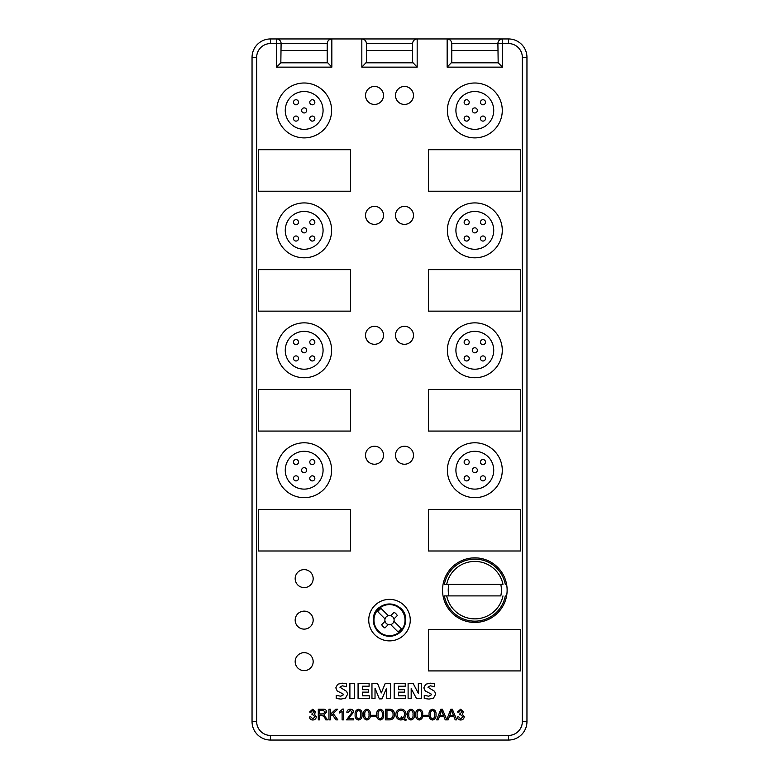 <?xml version="1.0" encoding="UTF-8"?>
<svg xmlns="http://www.w3.org/2000/svg" width="779" height="779" viewBox="0 0 779 779"><rect width="100%" height="100%" fill="white"/><g stroke="black" fill="none" stroke-linecap="round" stroke-linejoin="round"><path stroke-width="1.17" d="M295.173 661.634A8.997 8.997 0 0 0 304.17 670.631A8.997 8.997 0 0 0 313.168 661.634A8.997 8.997 0 0 0 304.17 652.646A8.997 8.997 0 0 0 295.173 661.634M295.173 620.123A8.997 8.997 0 0 0 304.17 629.12A8.997 8.997 0 0 0 313.168 620.123A8.997 8.997 0 0 0 304.17 611.135A8.997 8.997 0 0 0 295.173 620.123M295.173 578.612A8.997 8.997 0 0 0 304.17 587.609A8.997 8.997 0 0 0 313.168 578.612A8.997 8.997 0 0 0 304.17 569.615A8.997 8.997 0 0 0 295.173 578.612M395.498 455.228A8.997 8.997 0 0 0 404.486 464.226A8.997 8.997 0 0 0 413.483 455.228A8.997 8.997 0 0 0 404.486 446.231A8.997 8.997 0 0 0 395.498 455.228M401.224 628.585L393.96 621.321A4.616 4.616 90 0 0 393.96 618.935L397.339 615.556A9.075 9.075 90 0 0 394.077 612.294L390.698 615.673A4.616 4.616 90 0 0 388.302 615.673L381.038 608.399A14.46 14.46 -90 0 0 377.776 611.661L385.04 618.935A4.616 4.616 90 0 0 385.04 621.321L381.661 624.7A9.075 9.075 90 0 0 384.923 627.962L388.302 624.583A4.616 4.616 90 0 0 390.698 624.583L397.962 631.847A14.46 14.46 -90 0 0 401.224 628.585L393.96 621.321A4.616 4.616 90 0 0 394.116 620.123M374.514 464.226A8.997 8.997 0 0 1 365.517 455.228A8.997 8.997 0 0 1 374.514 446.231A8.997 8.997 0 0 1 383.502 455.228A8.997 8.997 0 0 1 374.514 464.226M404.486 344.299A8.997 8.997 0 0 1 395.498 335.301A8.997 8.997 0 0 1 404.486 326.313A8.997 8.997 0 0 1 413.483 335.301A8.997 8.997 0 0 1 404.486 344.299M374.514 344.299A8.997 8.997 0 0 1 365.517 335.301A8.997 8.997 0 0 1 374.514 326.313A8.997 8.997 0 0 1 383.502 335.301A8.997 8.997 0 0 1 374.514 344.299M404.486 224.371A8.997 8.997 0 0 1 395.498 215.374A8.997 8.997 0 0 1 404.486 206.386A8.997 8.997 0 0 1 413.483 215.374A8.997 8.997 0 0 1 404.486 224.371M374.514 224.371A8.997 8.997 0 0 1 365.517 215.374A8.997 8.997 0 0 1 374.514 206.386A8.997 8.997 0 0 1 383.502 215.374A8.997 8.997 0 0 1 374.514 224.371M404.486 104.444A8.997 8.997 0 0 1 395.498 95.457A8.997 8.997 0 0 1 404.486 86.459A8.997 8.997 0 0 1 413.483 95.457A8.997 8.997 0 0 1 404.486 104.444M374.514 104.444A8.997 8.997 0 0 1 365.517 95.457A8.997 8.997 0 0 1 374.514 86.459A8.997 8.997 0 0 1 383.502 95.457A8.997 8.997 0 0 1 374.514 104.444M469.211 118.583A2.541 2.541 0 0 0 466.67 116.052A2.541 2.541 0 0 0 464.128 118.583A2.541 2.541 0 0 0 466.67 121.125A2.541 2.541 0 0 0 469.211 118.583M485.512 118.583A2.541 2.541 0 0 0 482.98 116.052A2.541 2.541 0 0 0 480.439 118.583A2.541 2.541 0 0 0 482.98 121.125A2.541 2.541 0 0 0 485.512 118.583M477.361 110.433A2.541 2.541 0 0 0 474.82 107.891A2.541 2.541 0 0 0 472.288 110.433A2.541 2.541 0 0 0 474.82 112.965A2.541 2.541 0 0 0 477.361 110.433M469.211 102.283A2.541 2.541 0 0 0 466.67 99.741A2.541 2.541 0 0 0 464.128 102.283A2.541 2.541 0 0 0 466.67 104.814A2.541 2.541 0 0 0 469.211 102.283M485.512 102.283A2.541 2.541 0 0 0 482.98 99.741A2.541 2.541 0 0 0 480.439 102.283A2.541 2.541 0 0 0 482.98 104.814A2.541 2.541 0 0 0 485.512 102.283M298.542 118.583A2.541 2.541 0 0 0 296.01 116.052A2.541 2.541 0 0 0 293.469 118.583A2.541 2.541 0 0 0 296.01 121.125A2.541 2.541 0 0 0 298.542 118.583M314.852 118.583A2.541 2.541 0 0 0 312.311 116.052A2.541 2.541 0 0 0 309.779 118.583A2.541 2.541 0 0 0 312.311 121.125A2.541 2.541 0 0 0 314.852 118.583M306.702 110.433A2.541 2.541 0 0 0 304.161 107.891A2.541 2.541 0 0 0 301.619 110.433A2.541 2.541 0 0 0 304.161 112.965A2.541 2.541 0 0 0 306.702 110.433M298.542 102.283A2.541 2.541 0 0 0 296.01 99.741A2.541 2.541 0 0 0 293.469 102.283A2.541 2.541 0 0 0 296.01 104.814A2.541 2.541 0 0 0 298.542 102.283M314.852 102.283A2.541 2.541 0 0 0 312.311 99.741A2.541 2.541 0 0 0 309.779 102.283A2.541 2.541 0 0 0 312.311 104.814A2.541 2.541 0 0 0 314.852 102.283M298.542 238.51A2.541 2.541 0 0 0 296.01 235.979A2.541 2.541 0 0 0 293.469 238.51A2.541 2.541 0 0 0 296.01 241.052A2.541 2.541 0 0 0 298.542 238.51M314.852 238.51A2.541 2.541 0 0 0 312.311 235.979A2.541 2.541 0 0 0 309.779 238.51A2.541 2.541 0 0 0 312.311 241.052A2.541 2.541 0 0 0 314.852 238.51M306.702 230.36A2.541 2.541 0 0 0 304.161 227.819A2.541 2.541 0 0 0 301.619 230.36A2.541 2.541 0 0 0 304.161 232.892A2.541 2.541 0 0 0 306.702 230.36M298.542 222.2A2.541 2.541 0 0 0 296.01 219.668A2.541 2.541 0 0 0 293.469 222.2A2.541 2.541 0 0 0 296.01 224.742A2.541 2.541 0 0 0 298.542 222.2M314.852 222.2A2.541 2.541 0 0 0 312.311 219.668A2.541 2.541 0 0 0 309.779 222.2A2.541 2.541 0 0 0 312.311 224.742A2.541 2.541 0 0 0 314.852 222.2M469.211 238.51A2.541 2.541 0 0 0 466.67 235.979A2.541 2.541 0 0 0 464.128 238.51A2.541 2.541 0 0 0 466.67 241.052A2.541 2.541 0 0 0 469.211 238.51M485.512 238.51A2.541 2.541 0 0 0 482.98 235.979A2.541 2.541 0 0 0 480.439 238.51A2.541 2.541 0 0 0 482.98 241.052A2.541 2.541 0 0 0 485.512 238.51M477.361 230.36A2.541 2.541 0 0 0 474.82 227.819A2.541 2.541 0 0 0 472.288 230.36A2.541 2.541 0 0 0 474.82 232.892A2.541 2.541 0 0 0 477.361 230.36M469.211 222.2A2.541 2.541 0 0 0 466.67 219.668A2.541 2.541 0 0 0 464.128 222.2A2.541 2.541 0 0 0 466.67 224.742A2.541 2.541 0 0 0 469.211 222.2M485.512 222.2A2.541 2.541 0 0 0 482.98 219.668A2.541 2.541 0 0 0 480.439 222.2A2.541 2.541 0 0 0 482.98 224.742A2.541 2.541 0 0 0 485.512 222.2M314.852 358.437A2.541 2.541 0 0 0 312.311 355.896A2.541 2.541 0 0 0 309.779 358.437A2.541 2.541 0 0 0 312.311 360.969A2.541 2.541 0 0 0 314.852 358.437M298.542 358.437A2.541 2.541 0 0 0 296.01 355.896A2.541 2.541 0 0 0 293.469 358.437A2.541 2.541 0 0 0 296.01 360.969A2.541 2.541 0 0 0 298.542 358.437M306.702 350.287A2.541 2.541 0 0 0 304.161 347.746A2.541 2.541 0 0 0 301.619 350.287A2.541 2.541 0 0 0 304.161 352.819A2.541 2.541 0 0 0 306.702 350.287M298.542 342.127A2.541 2.541 0 0 0 296.01 339.595A2.541 2.541 0 0 0 293.469 342.127A2.541 2.541 0 0 0 296.01 344.669A2.541 2.541 0 0 0 298.542 342.127M314.852 342.127A2.541 2.541 0 0 0 312.311 339.595A2.541 2.541 0 0 0 309.779 342.127A2.541 2.541 0 0 0 312.311 344.669A2.541 2.541 0 0 0 314.852 342.127M469.211 358.437A2.541 2.541 0 0 0 466.67 355.896A2.541 2.541 0 0 0 464.128 358.437A2.541 2.541 0 0 0 466.67 360.969A2.541 2.541 0 0 0 469.211 358.437M485.512 358.437A2.541 2.541 0 0 0 482.98 355.896A2.541 2.541 0 0 0 480.439 358.437A2.541 2.541 0 0 0 482.98 360.969A2.541 2.541 0 0 0 485.512 358.437M477.361 350.287A2.541 2.541 0 0 0 474.82 347.746A2.541 2.541 0 0 0 472.288 350.287A2.541 2.541 0 0 0 474.82 352.819A2.541 2.541 0 0 0 477.361 350.287M469.211 342.127A2.541 2.541 0 0 0 466.67 339.595A2.541 2.541 0 0 0 464.128 342.127A2.541 2.541 0 0 0 466.67 344.669A2.541 2.541 0 0 0 469.211 342.127M485.512 342.127A2.541 2.541 0 0 0 482.98 339.595A2.541 2.541 0 0 0 480.439 342.127A2.541 2.541 0 0 0 482.98 344.669A2.541 2.541 0 0 0 485.512 342.127M485.512 478.364A2.541 2.541 0 0 0 482.98 475.823A2.541 2.541 0 0 0 480.439 478.364A2.541 2.541 0 0 0 482.98 480.896A2.541 2.541 0 0 0 485.512 478.364M469.211 478.364A2.541 2.541 0 0 0 466.67 475.823A2.541 2.541 0 0 0 464.128 478.364A2.541 2.541 0 0 0 466.67 480.896A2.541 2.541 0 0 0 469.211 478.364M469.211 462.054A2.541 2.541 0 0 0 466.67 459.513A2.541 2.541 0 0 0 464.128 462.054A2.541 2.541 0 0 0 466.67 464.586A2.541 2.541 0 0 0 469.211 462.054M477.361 470.204A2.541 2.541 0 0 0 474.82 467.673A2.541 2.541 0 0 0 472.288 470.204A2.541 2.541 0 0 0 474.82 472.746A2.541 2.541 0 0 0 477.361 470.204M485.512 462.054A2.541 2.541 0 0 0 482.98 459.513A2.541 2.541 0 0 0 480.439 462.054A2.541 2.541 0 0 0 482.98 464.586A2.541 2.541 0 0 0 485.512 462.054M298.542 478.364A2.541 2.541 0 0 0 296.01 475.823A2.541 2.541 0 0 0 293.469 478.364A2.541 2.541 0 0 0 296.01 480.896A2.541 2.541 0 0 0 298.542 478.364M314.852 478.364A2.541 2.541 0 0 0 312.311 475.823A2.541 2.541 0 0 0 309.779 478.364A2.541 2.541 0 0 0 312.311 480.896A2.541 2.541 0 0 0 314.852 478.364M306.702 470.204A2.541 2.541 0 0 0 304.161 467.673A2.541 2.541 0 0 0 301.619 470.204A2.541 2.541 0 0 0 304.161 472.746A2.541 2.541 0 0 0 306.702 470.204M298.542 462.054A2.541 2.541 0 0 0 296.01 459.513A2.541 2.541 0 0 0 293.469 462.054A2.541 2.541 0 0 0 296.01 464.586A2.541 2.541 0 0 0 298.542 462.054M314.852 462.054A2.541 2.541 0 0 0 312.311 459.513A2.541 2.541 0 0 0 309.779 462.054A2.541 2.541 0 0 0 312.311 464.586A2.541 2.541 0 0 0 314.852 462.054M384.884 620.123A4.616 4.616 90 0 0 391.808 624.115A4.616 4.616 90 0 0 391.808 616.131A4.616 4.616 90 0 0 385.04 621.321L381.661 624.7A9.075 9.075 90 0 0 384.923 627.962L388.302 624.583A4.616 4.616 90 0 0 390.698 624.583M505.289 595.906A30.994 30.994 0 0 1 444.371 595.906L500.79 595.906A26.593 26.593 0 0 0 500.79 584.377L502.971 584.377A28.726 28.726 0 0 0 446.688 584.377L502.971 584.377M507.119 590.141A32.29 32.29 0 0 0 474.83 557.852A32.29 32.29 0 0 0 442.54 590.141A32.29 32.29 0 0 0 474.83 622.431A32.29 32.29 0 0 0 507.119 590.141M444.371 595.906L448.87 595.906A26.593 26.593 0 0 1 448.87 584.377L444.371 584.377A30.994 30.994 0 0 1 505.289 584.377M410.26 620.123A20.76 20.76 0 0 0 389.5 599.372A20.76 20.76 0 0 0 368.74 620.123A20.76 20.76 0 0 0 389.5 640.883A20.76 20.76 0 0 0 410.26 620.123M373.355 620.123A16.145 16.145 90 0 0 389.909 636.268A16.145 16.145 90 0 0 405.645 620.123A16.145 16.145 90 0 0 389.909 603.988A16.145 16.145 90 0 0 373.355 620.123M373.959 620.123A15.541 15.541 90 0 0 389.5 635.664A15.541 15.541 90 0 0 405.041 620.123A15.541 15.541 90 0 0 389.5 604.592A15.541 15.541 90 0 0 373.959 620.123M502.28 110.443A27.44 27.44 0 0 0 474.83 83.002A27.44 27.44 0 0 0 447.389 110.443A27.44 27.44 0 0 0 474.83 137.893A27.44 27.44 0 0 0 502.28 110.443M331.611 110.443A27.44 27.44 0 0 0 304.17 83.002A27.44 27.44 0 0 0 276.72 110.443A27.44 27.44 0 0 0 304.17 137.893A27.44 27.44 0 0 0 331.611 110.443M331.611 230.37A27.44 27.44 0 0 0 304.17 202.92A27.44 27.44 0 0 0 276.72 230.37A27.44 27.44 0 0 0 304.17 257.81A27.44 27.44 0 0 0 331.611 230.37M502.28 230.37A27.44 27.44 0 0 0 474.83 202.92A27.44 27.44 0 0 0 447.389 230.37A27.44 27.44 0 0 0 474.83 257.81A27.44 27.44 0 0 0 502.28 230.37M331.611 350.297A27.44 27.44 0 0 0 304.17 322.847A27.44 27.44 0 0 0 276.72 350.297A27.44 27.44 0 0 0 304.17 377.737A27.44 27.44 0 0 0 331.611 350.297M502.28 350.297A27.44 27.44 0 0 0 474.83 322.847A27.44 27.44 0 0 0 447.389 350.297A27.44 27.44 0 0 0 474.83 377.737A27.44 27.44 0 0 0 502.28 350.297M331.611 470.214A27.44 27.44 0 0 0 304.17 442.774A27.44 27.44 0 0 0 276.72 470.214A27.44 27.44 0 0 0 304.17 497.664A27.44 27.44 0 0 0 331.611 470.214M502.28 470.214A27.44 27.44 0 0 0 474.83 442.774A27.44 27.44 0 0 0 447.389 470.214A27.44 27.44 0 0 0 474.83 497.664A27.44 27.44 0 0 0 502.28 470.214M285.25 110.433A18.91 18.91 0 0 0 304.161 129.343A18.91 18.91 0 0 0 323.071 110.433A18.91 18.91 0 0 0 304.161 91.523A18.91 18.91 0 0 0 285.25 110.433M455.91 110.433A18.91 18.91 0 0 0 474.82 129.343A18.91 18.91 0 0 0 493.73 110.433A18.91 18.91 0 0 0 474.82 91.523A18.91 18.91 0 0 0 455.91 110.433M285.25 230.36A18.91 18.91 0 0 0 304.161 249.27A18.91 18.91 0 0 0 323.071 230.36A18.91 18.91 0 0 0 304.161 211.45A18.91 18.91 0 0 0 285.25 230.36M455.91 230.36A18.91 18.91 0 0 0 474.82 249.27A18.91 18.91 0 0 0 493.73 230.36A18.91 18.91 0 0 0 474.82 211.45A18.91 18.91 0 0 0 455.91 230.36M285.25 350.287A18.91 18.91 0 0 0 304.161 369.197A18.91 18.91 0 0 0 323.071 350.287A18.91 18.91 0 0 0 304.161 331.367A18.91 18.91 0 0 0 285.25 350.287M455.91 350.287A18.91 18.91 0 0 0 474.82 369.197A18.91 18.91 0 0 0 493.73 350.287A18.91 18.91 0 0 0 474.82 331.367A18.91 18.91 0 0 0 455.91 350.287M285.25 470.204A18.91 18.91 0 0 0 304.161 489.115A18.91 18.91 0 0 0 323.071 470.204A18.91 18.91 0 0 0 304.161 451.294A18.91 18.91 0 0 0 285.25 470.204M455.91 470.204A18.91 18.91 0 0 0 474.82 489.115A18.91 18.91 0 0 0 493.73 470.204A18.91 18.91 0 0 0 474.82 451.294A18.91 18.91 0 0 0 455.91 470.204M417.174 67.14L361.826 67.14L366.442 62.232L366.442 43.566C366.14 40.781 364.611 39.242 361.826 38.95L417.174 38.95L417.174 67.14L412.558 62.232L412.558 43.566L366.442 43.566C366.14 40.781 364.611 39.242 361.826 38.95L331.844 38.95C329.059 39.242 327.521 40.781 327.229 43.566L327.229 62.232L327.229 43.566C327.521 40.781 329.059 39.242 331.844 38.95L331.844 67.14L327.229 62.232M417.174 38.95C414.389 39.242 412.86 40.781 412.558 43.566C412.86 40.781 414.389 39.242 417.174 38.95L508.502 38.95A18.453 18.453 0 0 1 526.955 57.403L526.955 721.597L526.955 57.403L522.339 57.403A13.837 13.837 0 0 0 508.502 43.566L502.504 43.566L502.504 67.14L447.156 67.14L447.156 38.95C449.941 39.242 451.479 40.781 451.771 43.566L451.771 62.232L447.156 67.14M423.815 715.307L427.963 715.307L427.963 716.553L423.815 716.553L423.815 715.307M419.238 720.01C416.619 719.387 415.47 717.586 415.782 714.625C415.48 711.665 416.629 709.864 419.238 709.211C421.858 709.844 423.016 711.646 422.705 714.625C423.007 717.576 421.848 719.377 419.238 720.01M406.083 714.528L404.486 718.686L406.229 719.699L405.791 720.711L403.571 719.358L400.951 720.01C397.689 719.689 395.985 717.868 395.839 714.547C395.975 711.188 397.679 709.367 400.971 709.075C404.243 709.387 405.947 711.208 406.083 714.528M380.191 720.01C377.572 719.387 376.423 717.586 376.734 714.625C376.432 711.665 377.581 709.864 380.191 709.211C382.81 709.844 383.969 711.646 383.658 714.625C383.959 717.576 382.801 719.377 380.191 720.01M358.593 720.01C355.974 719.387 354.815 717.586 355.136 714.625C354.825 711.665 355.984 709.864 358.593 709.211C361.213 709.844 362.371 711.646 362.06 714.625C362.362 717.576 361.203 719.377 358.593 720.01M315.807 711.957L314.346 714.119L316.362 716.719C316.118 718.793 314.93 719.893 312.807 720.01C310.87 719.923 309.75 718.92 309.438 717.011L310.821 716.826L312.846 718.91L314.979 716.758L312.866 714.752L311.931 714.888L312.077 713.642L314.424 711.928L312.778 710.321L310.957 712.259L309.575 712.016L312.739 709.211L315.807 711.957M433.533 698.072L429.083 699.084L424.253 698.51L424.253 695.374L428.791 696.222L431.4 694.8L431.011 693.933L425.227 690.954L423.844 687.876L425.665 684.264L430.115 683.154L434.458 683.728L434.458 686.698L430.339 685.812L427.924 687.195L434.633 691.353L435.685 694.128L433.533 698.072M411.176 688.607L411.176 698.675L408.108 698.675L408.108 683.358L413.094 683.358L418.323 693.271L418.323 683.358L421.39 683.358L421.39 698.675L416.59 698.675L411.176 688.607M405.46 695.813L405.46 698.675L394.223 698.675L394.223 683.358L405.255 683.358L405.255 686.211L398.517 686.211L398.517 689.688L404.447 689.688L404.447 692.141L398.517 692.141L398.517 695.813L405.46 695.813M375.02 688.246L375.02 698.675L371.963 698.675L371.963 683.358L377.503 683.358L381.311 692.93L385.264 683.358L390.552 683.358L390.552 698.675L386.462 698.675L386.462 688.246L382.022 698.88L379.354 698.88L375.02 688.246M369.304 695.813L369.304 698.675L358.077 698.675L358.077 683.358L369.1 683.358L369.1 686.211L362.362 686.211L362.362 689.688L368.311 689.688L368.311 692.141L362.362 692.141L362.362 695.813L369.304 695.813M354.396 683.358L354.396 698.675L349.898 698.675L349.898 683.358L354.396 683.358M345.506 698.072L341.066 699.084L336.216 698.51L336.216 695.374L340.764 696.222L343.364 694.8L342.984 693.933L337.2 690.954L335.807 687.867L337.628 684.264L342.098 683.154L346.431 683.728L346.431 686.698L342.302 685.812L339.897 687.185L346.606 691.353L347.658 694.147L345.506 698.072M323.762 715.034L327.608 719.874L325.817 719.874C324.911 717.498 323.402 715.93 321.299 715.171L319.682 715.171L319.682 719.874L318.299 719.874L318.299 709.211L322.983 709.211C325.213 709.036 326.459 710 326.752 712.133L323.762 715.034M337.755 709.211L333.178 713.496L337.862 719.874L335.992 719.874L332.156 714.45L330.345 716.135L330.345 719.874L328.962 719.874L328.962 709.211L330.345 709.211L330.345 714.314L335.807 709.211L337.755 709.211M342.672 709.075L343.5 709.075L343.5 719.874L342.117 719.874L342.117 711.431L339.488 712.951L339.488 711.704L342.672 709.075M348.349 718.628L353.608 718.628L353.608 719.874L346.548 719.874L352.225 712.162L350.248 710.321L348.213 712.395L346.821 712.249C347.113 710.273 348.262 709.26 350.277 709.211C352.264 709.25 353.374 710.234 353.608 712.172L348.349 718.628M366.899 720.01C364.28 719.387 363.131 717.586 363.442 714.625C363.141 711.665 364.29 709.864 366.899 709.211C369.519 709.844 370.677 711.646 370.366 714.625C370.668 717.576 369.509 719.377 366.899 720.01M371.466 715.307L375.624 715.307L375.624 716.553L371.466 716.553L371.466 715.307M389.451 719.874L385.595 719.874L385.595 709.211L389.296 709.211C392.694 709.25 394.417 711.003 394.456 714.489C394.456 717.917 392.791 719.718 389.451 719.874M410.932 720.01C408.313 719.387 407.154 717.586 407.475 714.625C407.164 711.665 408.323 709.864 410.932 709.211C413.552 709.844 414.71 711.646 414.399 714.625C414.701 717.576 413.542 719.377 410.932 720.01M432.53 720.01C429.911 719.387 428.762 717.586 429.073 714.625C428.771 711.665 429.92 709.864 432.53 709.211C435.149 709.844 436.308 711.646 435.997 714.625C436.298 717.576 435.14 719.377 432.53 720.01M449.425 716.553L448.12 719.874L445.228 719.874L443.903 716.553L439.463 716.553L438.149 719.874L436.649 719.874L440.846 709.211L442.375 709.211L446.727 719.621L450.817 709.211L452.346 709.211L456.796 719.874L455.199 719.874L453.875 716.553L449.425 716.553M463.69 711.957L462.22 714.119L464.245 716.719C464.002 718.793 462.814 719.893 460.681 720.01C458.753 719.923 457.633 718.92 457.322 717.011L458.704 716.826L460.73 718.91L462.853 716.758L460.749 714.752L459.814 714.888L459.961 713.642L462.307 711.928L460.652 710.321L458.841 712.259L457.458 712.016L460.613 709.211L463.69 711.957M331.844 67.14L276.496 67.14L276.496 43.566L270.498 43.566A13.837 13.837 0 0 0 256.661 57.403L256.661 721.597L252.045 721.597A18.453 18.453 0 0 0 270.498 740.05L508.502 740.05A18.453 18.453 0 0 0 526.955 721.597A18.453 18.453 0 0 1 508.502 740.05L270.498 740.05A18.453 18.453 0 0 1 252.045 721.597L252.045 57.403A18.453 18.453 0 0 1 270.498 38.95L331.844 38.95M327.229 43.566L281.102 43.566L280.829 62.807L327.511 62.807M327.229 50.479L281.102 50.479M412.558 43.566L412.558 50.479L366.442 50.479M412.558 50.479L412.558 62.232M497.898 50.479L451.771 50.479M451.489 62.807L498.171 62.807L497.898 43.566L451.771 43.566C451.479 40.781 449.941 39.242 447.156 38.95M520.723 629.403L428.479 629.403L428.479 670.914L520.723 670.914L520.723 629.403M520.723 509.476L428.479 509.476L428.479 550.996L520.723 550.996L520.723 509.476M520.723 389.558L428.479 389.558L428.479 431.069L520.723 431.069L520.723 389.558M520.723 269.631L428.479 269.631L428.479 311.142L520.723 311.142L520.723 269.631M520.723 149.704L428.479 149.704L428.479 191.215L520.723 191.215L520.723 149.704M258.277 509.476L350.521 509.476L350.521 550.996L258.277 550.996L258.277 509.476M258.277 389.558L350.521 389.558L350.521 431.069L258.277 431.069L258.277 389.558M258.277 269.631L350.521 269.631L350.521 311.142L258.277 311.142L258.277 269.631M258.277 149.704L350.521 149.704L350.521 191.215L258.277 191.215L258.277 149.704M446.688 584.377L444.371 584.377M498.171 62.807L502.504 67.14M502.504 38.95C499.729 39.242 498.19 40.781 497.898 43.566L502.504 43.566L502.504 38.95A4.616 4.616 0 0 0 497.898 43.566A4.616 4.616 0 0 1 502.504 38.95M276.496 67.14L280.829 62.807M281.102 43.566A4.616 4.616 0 0 0 276.496 38.95A4.616 4.616 0 0 1 281.102 43.566L276.496 43.566L276.496 38.95M319.682 710.321L319.682 713.924L322.72 713.924L325.359 712.103L323.071 710.321L319.682 710.321M356.519 714.625C356.198 716.748 356.889 718.18 358.593 718.91C360.297 718.18 360.989 716.748 360.667 714.625C360.998 712.473 360.297 711.042 358.583 710.321C356.889 711.061 356.198 712.493 356.519 714.625M364.825 714.625C364.504 716.748 365.195 718.18 366.899 718.91C368.603 718.18 369.295 716.748 368.983 714.625C369.304 712.473 368.613 711.042 366.89 710.321C365.195 711.061 364.504 712.493 364.825 714.625M378.117 714.625C377.796 716.748 378.487 718.18 380.191 718.91C381.895 718.18 382.586 716.748 382.275 714.625C382.596 712.473 381.905 711.042 380.181 710.321C378.487 711.061 377.796 712.493 378.117 714.625M386.978 710.458L386.978 718.628L389.315 718.628C391.925 718.55 393.171 717.157 393.074 714.46C393.122 711.802 391.856 710.467 389.276 710.458L386.978 710.458M401.302 716.826L403.434 717.878L404.7 714.547C404.681 711.996 403.444 710.594 400.971 710.321C398.478 710.565 397.222 711.977 397.222 714.547C397.241 717.099 398.488 718.511 400.971 718.764L402.295 718.55L400.961 717.887L401.302 716.826M408.858 714.625C408.537 716.748 409.228 718.18 410.932 718.91C412.636 718.18 413.328 716.748 413.006 714.625C413.337 712.473 412.636 711.042 410.923 710.321C409.228 711.061 408.537 712.493 408.858 714.625M417.164 714.625C416.843 716.748 417.534 718.18 419.238 718.91C420.942 718.18 421.634 716.748 421.322 714.625C421.643 712.473 420.952 711.042 419.229 710.321C417.534 711.061 416.843 712.493 417.164 714.625M430.456 714.625C430.135 716.748 430.826 718.18 432.53 718.91C434.234 718.18 434.925 716.748 434.614 714.625C434.935 712.473 434.244 711.042 432.52 710.321C430.826 711.061 430.135 712.493 430.456 714.625M439.892 715.443L443.455 715.443L441.605 710.331L439.892 715.443M449.863 715.443L453.427 715.443L451.577 710.331L449.863 715.443M405.041 620.123A15.541 15.541 90 0 0 381.729 606.666A15.541 15.541 90 0 0 381.729 633.58A15.541 15.541 90 0 0 405.041 620.123M361.826 67.14L361.826 38.95M256.661 721.597A13.837 13.837 0 0 0 270.498 735.434L508.502 735.434A13.837 13.837 0 0 0 522.339 721.597L522.339 57.403M366.159 62.807L412.841 62.807M446.688 595.906A28.726 28.726 0 0 0 502.971 595.906M256.661 57.403L252.045 57.403A18.453 18.453 0 0 1 270.498 38.95L270.498 43.566M508.502 43.566L508.502 38.95A18.453 18.453 0 0 1 526.955 57.403M526.955 721.597L522.339 721.597M508.502 740.05L508.502 735.434M270.498 740.05L270.498 735.434M373.375 619.315C373.384 598.973 406.667 599.82 405.645 620.123C405.148 628.088 401.107 633.308 393.512 635.761L386.228 635.937L379.811 633.035C375.868 629.958 373.725 625.917 373.375 620.931"/></g></svg>
